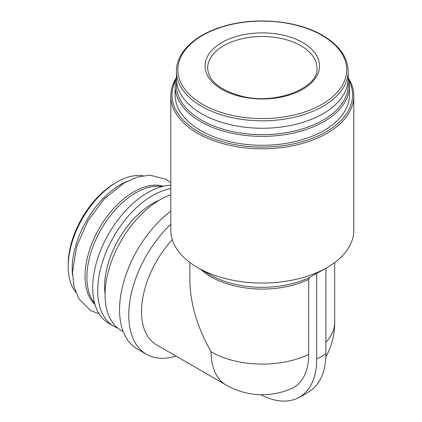 <?xml version="1.0" encoding="UTF-8"?>
<svg xmlns="http://www.w3.org/2000/svg" width="422" height="422" viewBox="0 0 422 422"><rect width="100%" height="100%" fill="white"/><g stroke="black" fill="none" stroke-linecap="round" stroke-linejoin="round"><path stroke-width="0.63" d="M348.335 77.986A91.5 52.829 180 0 1 353.8 95.968L353.8 230.222A91.5 52.829 180 0 1 327.003 267.574L321.48 270.76A83.693 48.319 0 0 1 316.7 273.314L309.606 277.386L308.704 279.369L308.704 354.38A72.125 41.641 60 0 1 291.391 388.599A72.42 72.42 0 0 1 226.092 384.996A72.42 41.81 -60 0 1 211.09 351.842C197.274 327.382 190.201 303.592 189.879 280.466L189.879 262.51M226.092 384.996L156.515 344.827A72.42 41.81 -60 0 1 172.287 239.696M327.003 267.574A91.5 52.829 180 0 1 197.601 267.574A91.5 52.829 180 0 1 170.799 230.222L170.799 95.968A91.5 52.829 180 0 1 176.264 77.986M175.974 356.062A85.645 49.448 -60 0 1 146.497 354.316A85.645 49.448 -60 0 1 170.799 224.261M146.497 354.316L137.298 349.005A85.645 49.448 -60 0 1 122.549 286.38A85.645 49.448 -60 0 1 170.799 211.121M123.213 331.613L121.135 330.41A77.622 44.816 -60 0 1 111.572 261.16A77.622 44.816 -60 0 1 170.799 194.79M117.627 327.984A77.622 44.816 -60 0 1 113.776 326.159A77.622 44.816 -60 0 1 106.133 251.992A77.622 44.816 -60 0 1 170.799 188.634M113.776 326.159L108.781 323.278A77.622 44.816 -60 0 1 102.636 245.651A77.622 44.816 -60 0 1 170.799 185.221M94.628 303.26A68.95 39.81 -60 0 1 101.185 229.262A68.95 39.81 -60 0 1 161.99 186.582M95.008 304.584A68.95 39.81 -60 0 1 99.344 228.196A68.95 39.81 -60 0 1 163.325 186.25M72.531 275.292A68.95 39.81 -60 0 1 126.721 181.428M75.712 292.203A68.95 39.81 -60 0 1 68.2 266.514A68.95 39.81 -60 0 1 116.952 182.067A68.95 39.81 -60 0 1 142.958 175.731M68.2 266.514L68.2 264.388A66.349 38.307 -60 0 1 115.116 183.132L116.952 182.067M302.774 42.564A57.239 33.048 180 0 1 277.117 97.851A57.239 33.048 180 0 1 207.007 57.376A57.239 33.048 180 0 1 302.774 42.564M348.161 71.239L348.161 78.677A85.861 49.574 180 0 1 262.299 128.251A85.861 49.574 180 0 1 176.438 78.677L176.438 71.239A85.861 49.574 180 0 0 262.299 120.813A85.861 49.574 180 0 0 348.161 71.239C347.76 57.17 339.256 45.223 322.656 35.39C297.457 20.425 255.563 16.59 223.676 26.28C195.286 34.404 176.148 52.349 176.438 71.239M348.018 81.53A85.935 49.617 180 0 1 262.299 134.665A85.935 49.617 180 0 1 176.581 81.53M348.161 77.39A87.164 50.324 180 0 1 349.463 86.051A87.164 50.324 180 0 1 262.299 136.375A87.164 50.324 180 0 1 175.135 86.051A87.164 50.324 180 0 1 176.438 77.39M349.463 86.051L349.463 94.966A87.164 50.324 180 0 1 262.299 145.289A87.164 50.324 180 0 1 175.135 94.966L175.135 86.051M348.867 80.191A90.271 52.117 180 0 1 262.299 147.083A90.271 52.117 180 0 1 175.731 80.191M353.8 95.968A91.5 52.829 180 0 1 262.299 148.792A91.5 52.829 180 0 1 170.799 95.968M260.643 394.681A83.44 48.177 -120 0 0 297.056 398.415A83.44 48.177 -120 0 0 316.7 359.001A83.693 48.319 0 0 0 325.9 353.689L325.9 268.207M316.7 273.314L316.7 359.001M297.056 398.415A83.693 83.693 0 0 0 310.856 390.45A83.44 48.177 -120 0 0 325.9 353.689M325.826 357.049A72.42 72.42 0 0 0 334.72 322.281A72.42 41.81 180 0 1 325.9 342.274M308.704 354.38A72.42 41.81 180 0 1 211.09 351.842M308.704 279.369A72.42 41.81 180 0 1 201.025 269.553M309.606 277.386A73.692 42.543 180 0 1 210.193 274.843L197.601 267.574M105.062 294.065A67.868 39.183 -60 0 1 159.247 200.218M322.002 35.379A84.426 48.746 180 0 1 284.154 116.926A84.426 48.746 180 0 1 180.748 57.228A84.426 48.746 180 0 1 322.002 35.379M300.939 45.75A54.638 31.544 180 0 1 316.938 68.053C319.338 87.227 276.647 105.389 241.859 96.258C219.693 90.15 208.294 80.744 207.661 68.053A54.638 31.544 180 0 1 241.389 38.908A54.638 31.544 180 0 1 300.939 45.75M334.72 262.51L334.72 322.281M170.799 182.689L165.952 179.271L149.879 175.146L137.277 177.066L124.522 182.642L104.524 198.635L87.792 221.028L76.535 246.786L72.478 272.259L73.992 286.464L78.745 298.618L90.419 310.428L99.165 313.841"/></g></svg>

